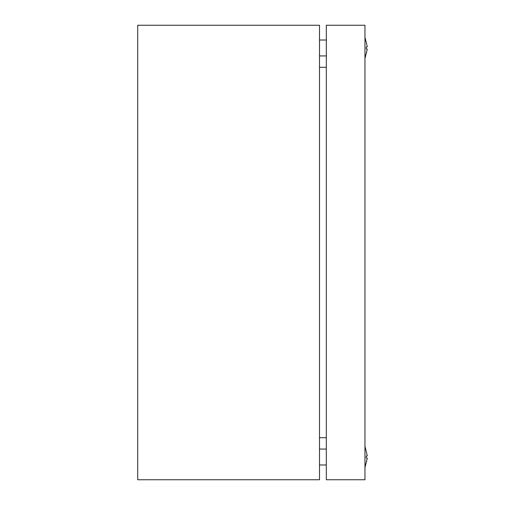 <?xml version="1.0" encoding="UTF-8"?>
<svg xmlns="http://www.w3.org/2000/svg" width="505" height="505" viewBox="0 0 505 505"><rect width="100%" height="100%" fill="white"/><g stroke="black" fill="none" stroke-linecap="round" stroke-linejoin="round"><path stroke-width="0.76" d="M137.707 479.75L137.707 25.25L319.507 25.25L319.507 479.75L137.707 479.75M326.325 437.709L319.507 437.709M326.325 67.291L319.507 67.291M367.293 46.889L366.251 42.483L367.293 46.889L366.251 47.028L366.251 48.922L367.293 49.061L364.957 58.542M366.251 456.078L367.293 455.939L366.27 451.533L367.293 455.939L366.251 456.078L366.251 457.972L367.293 458.111L364.957 467.592M366.27 451.533L364.957 446.458M366.27 462.517L367.293 458.111M366.27 42.483L364.957 37.408M366.27 53.467L367.293 49.061M326.325 25.25L326.325 479.75L364.957 479.75L364.957 25.25L326.325 25.25M326.325 55.929L319.507 55.929M326.325 464.979L319.507 464.979M326.325 449.071L319.507 449.071M326.325 40.021L319.507 40.021"/></g></svg>
